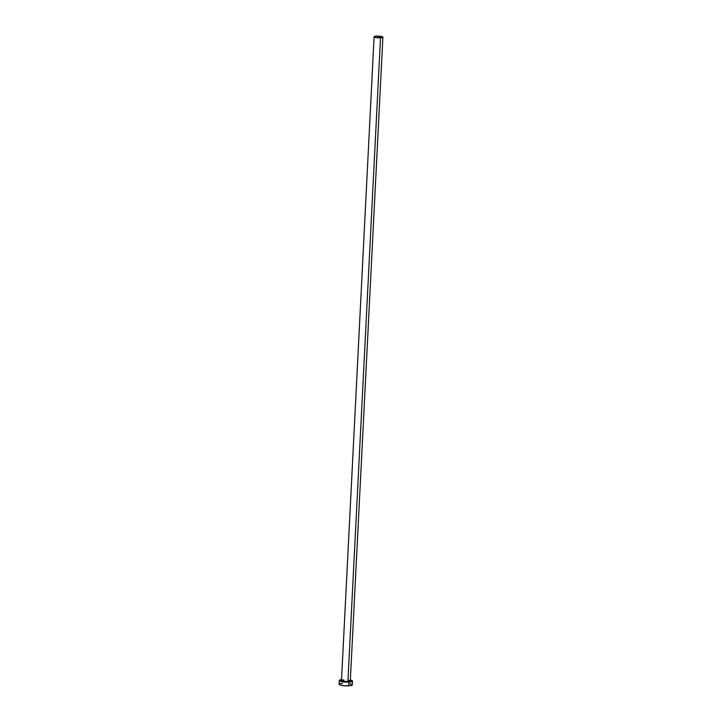<?xml version="1.0" encoding="UTF-8"?>
<svg xmlns="http://www.w3.org/2000/svg" width="722" height="722" viewBox="0 0 722 722"><rect width="100%" height="100%" fill="white"/><g stroke="black" fill="none" stroke-linecap="round" stroke-linejoin="round"><path stroke-width="1.08" d="M348.031 680.133L350.278 680.927L347.896 681.658A4.404 0.866 2.9 0 0 350.296 681.008L382.904 37.21A4.404 0.866 -177.1 0 1 380.512 37.86L347.896 681.658L341.975 680.99L341.696 680.314L343.88 679.916M374.104 36.768L341.488 680.566A4.404 0.866 2.9 0 0 347.896 681.658L380.512 37.86A4.404 0.866 -177.1 0 1 374.104 36.768A4.404 0.866 -177.1 0 1 376.496 36.127A4.404 0.866 -177.1 0 1 382.904 37.21M339.286 680.449L339.096 684.23A6.615 1.3 2.9 0 0 348.708 685.864A6.615 1.3 2.9 0 0 352.3 684.898L352.489 681.126A6.615 1.3 -177.1 0 1 348.897 682.091L348.708 685.864L348.897 682.091A6.615 1.3 -177.1 0 1 339.286 680.449A6.615 1.3 -177.1 0 1 341.533 679.601M350.341 680.043A6.615 1.3 -177.1 0 1 352.489 681.126M341.786 679.573L339.602 680.079L339.304 680.575L340.008 681.09L346.425 682.109L352.174 681.487L352.246 680.738L350.17 680.007M340.667 683.481L339.412 683.86L339.349 684.609L343.672 685.701L349.8 685.783L352.282 684.781M352.047 684.519L350.874 684.014M349.971 683.788L348.916 683.59M342.688 683.265L341.596 683.346M376.496 36.127L374.113 36.849L376.361 37.643L382.877 37.3L381.351 36.47L376.496 36.127"/></g></svg>
